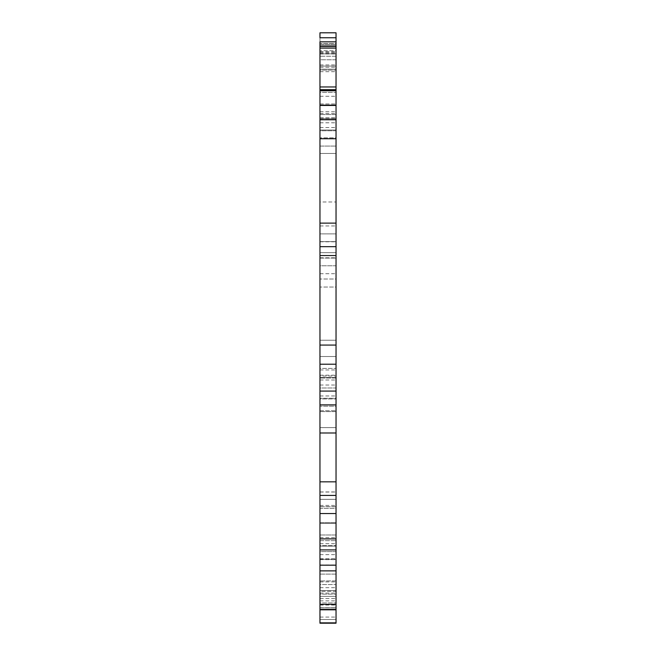 <?xml version="1.0" encoding="UTF-8"?>
<svg xmlns="http://www.w3.org/2000/svg" width="656" height="656" viewBox="0 0 656 656"><rect width="100%" height="100%" fill="white"/><g stroke="black" fill="none" stroke-linecap="round" stroke-linejoin="round"><path stroke-width="0.49" stroke-dasharray="3.28 2.46" d="M336.036 37.745L336.036 622.872M336.036 43.509L336.036 41.828L336.036 43.509L319.964 43.509L336.036 43.509L336.036 41.828M319.964 46.494L319.964 53.972L319.964 46.494L319.964 53.849L336.036 53.849L336.036 46.494L336.036 53.849L319.964 53.849L319.964 48.101M336.036 48.101L336.036 50.733L319.964 50.733L336.036 50.733L336.036 53.972L336.036 46.494M336.036 90.167L336.036 89.683L336.036 90.167L319.964 90.167L336.036 90.216L336.036 89.683M336.036 513.55L336.036 506.744L336.036 508.384L319.964 508.384L319.964 513.55L319.964 508.384L336.036 508.384L336.036 513.55L336.036 506.744L319.964 506.744L336.036 506.744L336.036 505.415L336.036 508.384M336.036 565.177L319.964 565.119L336.036 565.119M336.036 499.339C336.036 508.728 336.036 508.728 336.036 499.339C336.036 489.958 336.036 489.958 336.036 499.339L319.964 499.339C319.964 508.728 319.964 508.728 319.964 499.339C319.964 489.958 319.964 489.958 319.964 499.339L336.036 499.339L336.036 492.033L336.036 499.339L319.964 499.339L319.964 492.033L319.964 499.339L336.036 499.339L336.036 506.645L336.036 499.339M336.036 551.622C336.036 561.807 336.036 561.807 336.036 551.622C336.036 541.438 336.036 541.438 336.036 551.622L319.964 551.622C319.964 561.807 319.964 561.807 319.964 551.622C319.964 541.438 319.964 541.438 319.964 551.622L336.036 551.622L336.036 543.693L336.036 551.622L319.964 551.622L319.964 543.693L319.964 551.622L336.036 551.622L336.036 559.552L336.036 551.622M336.036 608.973C336.036 619.387 336.036 619.387 336.036 608.973C336.036 598.559 336.036 598.559 336.036 608.973L319.964 608.973C319.964 619.387 319.964 619.387 319.964 608.973C319.964 598.559 319.964 598.559 319.964 608.973L336.036 608.973L336.036 600.863L336.036 608.973L319.964 608.973L319.964 600.863L319.964 608.973L336.036 608.973L336.036 617.083L336.036 608.973M336.036 546.12C336.036 557.059 336.036 557.059 336.036 546.12C336.036 535.181 336.036 535.181 336.036 546.12L319.964 546.12C319.964 557.059 319.964 557.059 319.964 546.12C319.964 535.181 319.964 535.181 319.964 546.12L336.036 546.12L336.036 537.6L336.036 546.12L319.964 546.12L319.964 537.6L319.964 546.12L336.036 546.12L336.036 554.632L336.036 546.12M336.036 377.487C336.036 387.171 336.036 387.171 336.036 377.487C336.036 367.795 336.036 367.795 336.036 377.487L319.964 377.487C319.964 387.171 319.964 387.171 319.964 377.487C319.964 367.795 319.964 367.795 319.964 377.487L336.036 377.487L336.036 369.943L336.036 377.487L319.964 377.487L319.964 369.943L319.964 377.487L336.036 377.487L336.036 385.023L336.036 377.487M336.036 233.88C336.036 244.04 336.036 244.04 336.036 233.88C336.036 223.721 336.036 223.721 336.036 233.88L319.964 233.88C319.964 244.04 319.964 244.04 319.964 233.88C319.964 223.721 319.964 223.721 319.964 233.88L336.036 233.88L336.036 225.967L336.036 233.88L319.964 233.88L319.964 225.967L319.964 233.88L336.036 233.88L336.036 241.785L336.036 233.88M336.036 104.903C336.036 116.014 336.036 116.014 336.036 104.903C336.036 93.8 336.036 93.8 336.036 104.903L319.964 104.903C319.964 116.014 319.964 116.014 319.964 104.903C319.964 93.8 319.964 93.8 319.964 104.903L336.036 104.903L336.036 96.26L336.036 104.903L319.964 104.903L319.964 96.26L319.964 104.903L336.036 104.903L336.036 113.554L336.036 104.903M336.036 119.654C336.036 129.798 336.036 129.798 336.036 119.654C336.036 109.503 336.036 109.503 336.036 119.654L319.964 119.654C319.964 129.798 319.964 129.798 319.964 119.654C319.964 109.503 319.964 109.503 319.964 119.654L336.036 119.654L336.036 111.75L336.036 119.654L319.964 119.654L319.964 111.75L319.964 119.654L336.036 119.654L336.036 127.551L336.036 119.654M336.036 45.485C336.036 55.727 336.036 55.727 336.036 45.485C336.036 35.252 336.036 35.252 336.036 45.485L319.964 45.485C319.964 55.727 319.964 55.727 319.964 45.485L336.036 45.485L336.036 37.515L336.036 45.485L319.964 45.485L319.964 37.515L319.964 45.485L336.036 45.485L336.036 53.456L336.036 45.485M336.036 130.757C336.036 140.983 336.036 140.983 336.036 130.757C336.036 120.532 336.036 120.532 336.036 130.757L319.964 130.757C319.964 140.983 319.964 140.983 319.964 130.757C319.964 120.532 319.964 120.532 319.964 130.757L336.036 130.757L336.036 122.795L336.036 130.757L319.964 130.757L319.964 122.795L319.964 130.757L336.036 130.757L336.036 138.719L336.036 130.757M336.036 265.77C336.036 275.996 336.036 275.996 336.036 265.77C336.036 255.545 336.036 255.545 336.036 265.77L319.964 265.77C319.964 275.996 319.964 275.996 319.964 265.77C319.964 255.545 319.964 255.545 319.964 265.77L336.036 265.77L336.036 257.808L336.036 265.77L319.964 265.77L319.964 257.808L319.964 265.77L336.036 265.77L336.036 273.724L336.036 265.77M336.036 387.991C336.036 398.233 336.036 398.233 336.036 387.991C336.036 377.741 336.036 377.741 336.036 387.991L319.964 387.991C319.964 398.233 319.964 398.233 319.964 387.991C319.964 377.741 319.964 377.741 319.964 387.991L336.036 387.991L336.036 380.013L336.036 387.991L319.964 387.991L319.964 380.013L319.964 387.991L336.036 387.991L336.036 395.97L336.036 387.991M336.036 596.361C336.036 607.513 336.036 607.513 336.036 596.361C336.036 585.209 336.036 585.209 336.036 596.361L319.964 596.361C319.964 607.513 319.964 607.513 319.964 596.361C319.964 585.209 319.964 585.209 319.964 596.361L336.036 596.361L336.036 587.678L336.036 596.361L319.964 596.361L319.964 587.678L319.964 596.361L336.036 596.361L336.036 605.037L336.036 596.361M336.036 59.778C336.036 69.364 336.036 69.364 336.036 59.778C336.036 50.2 336.036 50.2 336.036 59.778L319.964 59.778C319.964 69.364 319.964 69.364 319.964 59.778C319.964 50.2 319.964 50.2 319.964 59.778L336.036 59.778L336.036 52.316L336.036 59.778L319.964 59.778L319.964 52.316L319.964 59.778L336.036 59.778L336.036 67.248L336.036 59.778M336.036 590.572L336.036 591.302L319.964 591.302L319.964 584.537L319.964 607.628L319.964 66.059L319.964 574.098L336.036 574.098L336.036 66.059L336.036 607.628L336.036 584.537L336.036 590.572L319.964 590.572L336.036 590.572L336.036 593.09L336.036 574.098L336.036 591.302L319.964 591.302L319.964 574.098L319.964 593.09L319.964 581.888L319.964 584.537L336.036 584.537L319.964 584.537L319.964 602.93L336.036 602.93L319.964 602.93L319.964 607.694L336.036 607.628L319.964 607.628L319.964 598.551L336.036 598.551L319.964 598.551L319.964 594.139L336.036 594.139L319.964 594.139L319.964 545.661L336.036 545.661L319.964 545.661L319.964 540.642L336.036 540.642L319.964 540.642L319.964 491.943L336.036 491.943L319.964 491.943L319.964 427.597L336.036 427.597L319.964 427.597L319.964 356.511L336.036 356.511L319.964 356.511L319.964 340.234L336.036 340.234L319.964 340.234L319.964 258.095L336.036 258.095L319.964 258.095L319.964 201.974L336.036 201.974L319.964 201.974L319.964 146.067L336.036 146.067L319.964 146.067L319.964 130.027L336.036 130.027L319.964 130.027L319.964 117.777L336.036 117.777L319.964 117.777L319.964 103.968L336.036 103.968L319.964 103.968L319.964 92.381L336.036 92.381L319.964 92.381L319.964 66.059L336.036 66.059L319.964 66.059L319.964 64.928L319.964 69.151L336.036 69.151L319.964 69.151L319.964 71.693L319.964 70.126L336.036 70.126L319.964 70.126L319.964 51.783L319.964 368.393L336.036 368.393L319.964 368.393L319.964 376.036L336.036 376.036L319.964 376.036L319.964 375.183L319.964 398.955L336.036 398.955L319.964 398.955L319.964 410.738L336.036 410.738L319.964 410.738L319.964 522.701L336.036 522.701L319.964 522.701L319.964 574.098L336.036 574.098L336.036 51.783L336.036 590.572M319.964 89.683L319.964 90.167M319.964 622.872L319.964 41.828M319.964 508.384L319.964 513.55M319.964 37.745L319.964 43.509M319.964 623.2L319.964 44.378L336.036 44.378L319.964 44.378L319.964 32.8M336.036 32.8L336.036 56.26L319.964 56.26L336.036 56.26L336.036 114.529L319.964 114.529L336.036 114.529L336.036 118.777L319.964 118.638L336.036 118.638L336.036 117.744L336.036 137.842L319.964 137.842L336.036 137.842L336.036 153.447L319.964 153.447L336.036 153.447L336.036 241.605L319.964 241.605L336.036 241.605L336.036 252.658L319.964 252.658L336.036 252.658L336.036 279.013L319.964 279.013L336.036 279.013L336.036 287.025L319.964 287.025L336.036 287.025L336.036 378.012L319.964 378.012L336.036 378.012L336.036 390.96L319.964 390.96L336.036 390.96L336.036 398.249L319.964 398.249L336.036 398.249L336.036 406.228L319.964 406.228L336.036 406.228L336.036 411.583L319.964 411.583L336.036 411.583L336.036 523.373L319.964 523.373L336.036 523.373L336.036 534.976L319.964 534.976L336.036 534.976L336.036 559.625L319.964 559.314L336.036 559.314L336.036 558.699L336.036 565.251L319.964 565.251L336.036 565.251L336.036 580.913L319.964 580.913L336.036 580.913L336.036 619.494L319.964 619.494L336.036 619.494L336.036 623.2M319.964 499.339L319.964 506.645L319.964 499.339M319.964 551.622L319.964 559.552L319.964 551.622M319.964 608.973L319.964 617.083L319.964 608.973M319.964 546.12L319.964 554.632L319.964 546.12M319.964 377.487L319.964 385.023L319.964 377.487M319.964 233.88L319.964 241.785L319.964 233.88M319.964 104.903L319.964 113.554L319.964 104.903M319.964 119.654L319.964 127.551L319.964 119.654M319.964 45.485L319.964 53.456L319.964 45.485M319.964 130.757L319.964 138.719L319.964 130.757M319.964 265.77L319.964 273.724L319.964 265.77M319.964 387.991L319.964 395.97L319.964 387.991M319.964 596.361L319.964 605.037L319.964 596.361M319.964 59.778L319.964 67.248L319.964 59.778M319.964 564.898L336.036 564.898M319.964 505.415L336.036 505.415M319.964 90.216L336.036 90.216M319.964 53.972L336.036 53.972M319.964 118.777L336.036 118.777M319.964 117.744L336.036 117.744M319.964 559.625L336.036 559.625M319.964 558.699L336.036 558.699M319.964 492.033L336.036 492.033M319.964 506.645L336.036 506.645M319.964 543.693L336.036 543.693M319.964 559.552L336.036 559.552M319.964 600.863L336.036 600.863M319.964 617.083L336.036 617.083M319.964 537.6L336.036 537.6M319.964 554.632L336.036 554.632M319.964 369.943L336.036 369.943M319.964 385.023L336.036 385.023M319.964 225.967L336.036 225.967M319.964 241.785L336.036 241.785M319.964 96.26L336.036 96.26M319.964 113.554L336.036 113.554M319.964 111.75L336.036 111.75M319.964 127.551L336.036 127.551M319.964 37.515L336.036 37.515M319.964 53.456L336.036 53.456M319.964 122.795L336.036 122.795M319.964 138.719L336.036 138.719M319.964 257.808L336.036 257.808M319.964 273.724L336.036 273.724M319.964 380.013L336.036 380.013M319.964 395.97L336.036 395.97M319.964 587.678L336.036 587.678M319.964 605.037L336.036 605.037M319.964 52.316L336.036 52.316M319.964 67.248L336.036 67.248M319.964 593.09L336.036 593.09M319.964 581.888L336.036 581.888M319.964 607.694L336.036 607.694M319.964 64.928L336.036 64.928M319.964 71.693L336.036 71.693M319.964 51.783L336.036 51.783M319.964 375.183L336.036 375.183"/><path stroke-width="0.98" d="M319.964 43.509L319.964 623.2L336.036 623.2L336.036 604.365L319.964 604.365L319.964 622.872L336.036 622.872L336.036 609.818L319.964 609.818L336.036 609.818L336.036 48.101L319.964 48.101L319.964 508.384M319.964 48.101L336.036 48.101L336.036 37.745L319.964 37.745L336.036 37.745L336.036 32.8L319.964 32.8L319.964 37.745M336.036 37.745L336.036 41.828L319.964 41.828L319.964 46.494L336.036 46.494L336.036 43.509M336.036 508.384L336.036 495.419L319.964 495.419L336.036 495.419L336.036 481.84L319.964 481.84L336.036 481.84L336.036 432.993L319.964 432.993L336.036 432.993L336.036 404.883L319.964 404.883L336.036 404.883L336.036 391.074L319.964 391.074L336.036 391.074L336.036 364.211L319.964 364.211L336.036 364.211L336.036 345.072L319.964 345.072L336.036 345.072L336.036 255.537L319.964 255.537L336.036 255.537L336.036 246.672L319.964 246.672L336.036 246.672L336.036 223.13L319.964 223.13L336.036 223.13L336.036 138.719L319.964 138.719L336.036 138.719L336.036 119.753L319.964 119.753L336.036 119.753L336.036 105.444L319.964 105.444L336.036 105.444L336.036 90.749L319.964 90.749L336.036 90.749L336.036 86.953L319.964 86.953L336.036 86.953L336.036 48.101M336.036 565.177L336.036 604.365L319.964 604.365L319.964 570.868L336.036 570.868L319.964 570.868L319.964 565.177L336.036 565.177L336.036 549.9L319.964 549.9L336.036 549.9L336.036 538.888L319.964 538.888L336.036 538.888L336.036 513.55L319.964 513.55L319.964 565.177M319.964 45.485C319.964 35.252 319.964 35.252 319.964 45.485M336.036 622.872L319.964 622.872M319.964 89.683L336.036 89.683"/></g></svg>
